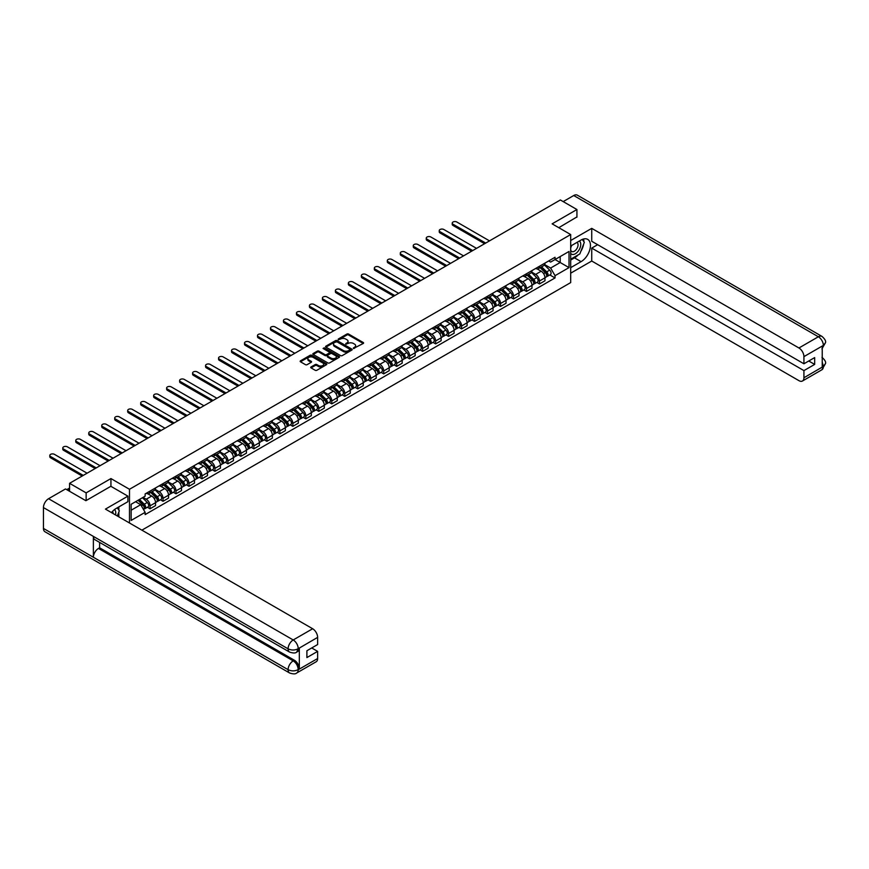 <?xml version="1.0" encoding="UTF-8"?>
<svg xmlns="http://www.w3.org/2000/svg" width="869" height="869" viewBox="0 0 869 869"><rect width="100%" height="100%" fill="white"/><g stroke="black" fill="none" stroke-linecap="round" stroke-linejoin="round"><path stroke-width="1.3" d="M353.444 348.48L363.264 343.472A1.151 0.663 0 0 0 363.264 342.527L348.556 334.033A1.151 0.663 0 0 0 346.927 334.033L338.247 339.051L338.247 339.703L340.518 339.062A3.693 2.129 0 0 1 345.743 339.062L346.97 339.768A3.693 2.129 0 0 1 348.045 341.278A3.693 2.129 0 0 1 346.97 342.788L345.84 344.091L348.111 343.44A3.693 2.129 0 0 1 353.335 343.44L354.563 344.146A3.693 2.129 0 0 1 355.649 345.656A3.693 2.129 0 0 1 354.563 347.166L353.444 348.48L353.444 347.817M311.069 366.946A1.151 0.663 0 0 0 311.069 367.891L315.197 370.281A1.151 0.663 0 0 0 316.827 370.281L326.462 364.708A1.151 0.663 0 0 0 326.462 363.763L311.765 355.28A1.151 0.663 0 0 0 310.124 355.28L300.489 360.841A1.151 0.663 0 0 0 300.489 361.786L305.475 364.665A1.151 0.663 0 0 0 307.105 364.665L311.232 362.286A1.151 0.663 0 0 0 311.232 361.341L308.756 359.918A3.085 1.781 0 0 1 307.854 358.647A3.085 1.781 0 0 1 309.766 357.007A3.085 1.781 0 0 1 313.133 357.387L322.812 362.981A3.085 1.781 0 0 1 323.713 364.241A3.085 1.781 0 0 1 321.812 365.892A3.085 1.781 0 0 1 318.445 365.501L316.827 364.567A1.151 0.663 0 0 0 315.197 364.567L311.069 366.946L311.069 367.891M129.492 489.28L110.939 478.558L86.14 492.875L69.574 483.316L560.364 199.968L576.929 209.527L552.13 223.844L570.683 234.554L129.492 489.28L129.492 522.997M340.594 355.606A1.151 0.663 0 0 0 342.234 355.606L351.869 350.044A1.151 0.663 0 0 0 351.869 349.099L337.161 340.615A1.151 0.663 0 0 0 335.532 340.615L325.897 346.177A1.151 0.663 0 0 0 325.897 347.122L340.594 355.606M323.398 348.654L324.224 348.762L324.224 347.806L339.171 356.431A1.151 0.663 0 0 1 339.171 357.376L329.525 362.938A1.151 0.663 0 0 1 327.895 362.938L313.188 354.454L313.188 353.509A1.151 0.663 0 0 0 313.188 354.454M313.188 353.509L317.315 351.13A1.151 0.663 0 0 1 318.956 351.13L324.908 354.574A1.151 0.663 0 0 0 326.548 354.574L329.286 352.988A1.151 0.663 0 0 0 329.286 352.054L323.072 348.469L324.224 347.806M141.886 530.155L570.683 282.599L570.683 234.554M86.14 492.875L86.14 500.566M69.574 483.316L69.574 491.289M576.929 217.217L576.929 209.527M539.475 266.262A5.41 3.128 60 0 1 538.356 268.695L543.853 265.523A5.41 3.128 -120 0 0 544.972 263.09M531.687 272.095L535.652 274.387A5.41 3.128 60 0 1 539.475 281.013L544.972 277.841A5.41 3.128 -120 0 0 541.148 271.215L537.216 268.945M544.972 277.841L544.972 280.774L539.475 283.946L536.846 282.425M538.356 268.695A5.41 3.128 60 0 1 535.695 268.445M539.475 281.013L539.475 283.946M526.495 273.757A5.41 3.128 60 0 1 525.376 276.19L530.872 273.018A5.41 3.128 -120 0 0 531.991 270.585M523.866 289.92L526.495 291.441L531.991 288.269L531.991 285.336A5.41 3.128 -120 0 0 528.156 278.71L524.235 276.44M525.376 276.19A5.41 3.128 60 0 1 522.714 275.94M518.706 279.59L522.671 281.882A5.41 3.128 60 0 1 526.495 288.508L526.495 291.441M513.514 281.252A5.41 3.128 60 0 1 512.395 283.685L517.891 280.513A5.41 3.128 -120 0 0 519.01 278.08M510.885 297.415L513.514 298.936L519.01 295.764L519.01 292.831A5.41 3.128 -120 0 0 515.176 286.205L511.254 283.935M512.395 283.685A5.41 3.128 60 0 1 509.734 283.435M505.725 287.085L509.69 289.377A5.41 3.128 60 0 1 513.514 296.003L513.514 298.936M500.533 288.747A5.41 3.128 60 0 1 499.414 291.18L504.911 288.008A5.41 3.128 -120 0 0 506.03 285.575M497.904 304.91L500.533 306.431L506.03 303.259L506.03 300.326A5.41 3.128 -120 0 0 502.195 293.7L498.274 291.43M499.414 291.18A5.41 3.128 60 0 1 496.753 290.93M492.745 294.58L496.71 296.872A5.41 3.128 60 0 1 500.533 303.498L500.533 306.431M487.552 296.242A5.41 3.128 60 0 1 486.434 298.675L491.93 295.503A5.41 3.128 -120 0 0 493.049 293.07M484.924 312.406L487.552 313.926L493.049 310.754L493.049 307.822A5.41 3.128 -120 0 0 489.214 301.195L485.282 298.925M486.434 298.675A5.41 3.128 60 0 1 483.772 298.425M479.764 302.075L483.729 304.356A5.41 3.128 60 0 1 487.552 310.993L487.552 313.926M474.572 303.737A5.41 3.128 60 0 1 473.453 306.17L478.938 302.999A5.41 3.128 -120 0 0 480.068 300.565M471.943 319.901L474.572 321.421L480.068 318.25L480.068 315.317A5.41 3.128 -120 0 0 476.234 308.691L472.301 306.42M473.453 306.17A5.41 3.128 60 0 1 470.792 305.921M466.783 309.57L470.748 311.852A5.41 3.128 60 0 1 474.572 318.488L474.572 321.421M461.591 311.232A5.41 3.128 60 0 1 460.472 313.666L465.958 310.494A5.41 3.128 -120 0 0 467.087 308.06M458.962 327.396L461.591 328.906L467.087 325.745L467.087 322.812A5.41 3.128 -120 0 0 463.253 316.175L459.321 313.915M460.472 313.666A5.41 3.128 60 0 1 457.811 313.416M453.803 317.066L457.767 319.347A5.41 3.128 60 0 1 461.591 325.984L461.591 328.906M448.61 318.727A5.41 3.128 60 0 1 447.492 321.161L452.977 317.989A5.41 3.128 -120 0 0 454.107 315.556M445.982 334.88L448.61 336.401L454.107 333.24L454.107 330.307A5.41 3.128 -120 0 0 450.272 323.67L446.34 321.4M447.492 321.161A5.41 3.128 60 0 1 444.819 320.911M440.811 324.55L444.787 326.842A5.41 3.128 60 0 1 448.61 333.479L448.61 336.401M435.63 326.223A5.41 3.128 60 0 1 434.511 328.656L439.996 325.484A5.41 3.128 -120 0 0 441.126 323.051M433.001 342.375L435.63 343.896L441.126 340.724L441.126 337.802A5.41 3.128 -120 0 0 437.292 331.165L433.359 328.895M434.511 328.656A5.41 3.128 60 0 1 431.839 328.406M427.83 332.045L431.806 334.337A5.41 3.128 60 0 1 435.63 340.974L435.63 343.896M422.649 333.718A5.41 3.128 60 0 1 421.53 336.14L427.016 332.979A5.41 3.128 -120 0 0 428.145 330.546M420.02 349.87L422.649 351.391L428.145 348.219L428.145 345.297A5.41 3.128 -120 0 0 424.311 338.66L420.379 336.39M421.53 336.14A5.41 3.128 60 0 1 418.858 335.901M414.85 339.54L418.825 341.832A5.41 3.128 60 0 1 422.649 348.469L422.649 351.391M409.668 341.213A5.41 3.128 60 0 1 408.549 343.635L414.035 340.474A5.41 3.128 -120 0 0 415.154 338.041M407.029 357.365L409.668 358.886L415.154 355.714L415.154 352.792A5.41 3.128 -120 0 0 411.33 346.155L407.398 343.885M408.549 343.635A5.41 3.128 60 0 1 405.877 343.396M401.869 347.035L405.845 349.327A5.41 3.128 60 0 1 409.668 355.953L409.668 358.886M396.688 348.708A5.41 3.128 60 0 1 395.569 351.13L401.054 347.958A5.41 3.128 -120 0 0 402.173 345.536M394.048 364.861L396.688 366.381L402.173 363.209L402.173 360.287A5.41 3.128 -120 0 0 398.35 353.65L394.417 351.38M395.569 351.13A5.41 3.128 60 0 1 392.897 350.891M388.888 354.53L392.853 356.822A5.41 3.128 60 0 1 396.688 363.448L396.688 366.381M383.707 356.203A5.41 3.128 60 0 1 382.588 358.625L388.074 355.454A5.41 3.128 -120 0 0 389.193 353.031M381.067 372.356L383.707 373.876L389.193 370.705L389.193 367.772A5.41 3.128 -120 0 0 385.369 361.146L381.437 358.875M382.588 358.625A5.41 3.128 60 0 1 379.916 358.386M375.908 362.025L379.872 364.317A5.41 3.128 60 0 1 383.707 370.944L383.707 373.876M370.726 363.698A5.41 3.128 60 0 1 369.607 366.121L375.093 362.949A5.41 3.128 -120 0 0 376.212 360.526M368.087 379.851L370.726 381.372L376.212 378.2L376.212 375.267A5.41 3.128 -120 0 0 372.388 368.641L368.456 366.37M369.607 366.121A5.41 3.128 60 0 1 366.935 365.882M362.927 369.521L366.892 371.813A5.41 3.128 60 0 1 370.726 378.439L370.726 381.372M357.746 371.182A5.41 3.128 60 0 1 356.627 373.616L362.112 370.444A5.41 3.128 -120 0 0 363.231 368.022M355.106 387.346L357.746 388.867L363.231 385.695L363.231 382.762A5.41 3.128 -120 0 0 359.408 376.136L355.475 373.866M356.627 373.616A5.41 3.128 60 0 1 353.955 373.377M349.946 377.016L353.911 379.308A5.41 3.128 60 0 1 357.746 385.934L357.746 388.867M344.765 378.678A5.41 3.128 60 0 1 343.635 381.111L349.132 377.939A5.41 3.128 -120 0 0 350.25 375.517M342.125 394.841L344.765 396.362L350.25 393.19L350.25 390.257A5.41 3.128 -120 0 0 346.427 383.631L342.495 381.361M343.635 381.111A5.41 3.128 60 0 1 340.974 380.872M336.966 384.511L340.93 386.803A5.41 3.128 60 0 1 344.765 393.429L344.765 396.362M331.784 386.173A5.41 3.128 60 0 1 330.654 388.606L336.151 385.434A5.41 3.128 -120 0 0 337.27 383.001M329.145 402.336L331.784 403.857L337.27 400.685L337.27 397.752A5.41 3.128 -120 0 0 333.446 391.126L329.514 388.856M330.654 388.606A5.41 3.128 60 0 1 327.993 388.367M323.985 392.006L327.95 394.298A5.41 3.128 60 0 1 331.784 400.924L331.784 403.857M318.804 393.668A5.41 3.128 60 0 1 317.674 396.101L323.17 392.929A5.41 3.128 -120 0 0 324.289 390.496M316.164 409.831L318.804 411.352L324.289 408.18L324.289 405.247A5.41 3.128 -120 0 0 320.465 398.621L316.533 396.351M317.674 396.101A5.41 3.128 60 0 1 315.012 395.862M311.004 399.501L314.969 401.793A5.41 3.128 60 0 1 318.804 408.419L318.804 411.352M305.823 401.163A5.41 3.128 60 0 1 304.693 403.596L310.19 400.424A5.41 3.128 -120 0 0 311.308 397.991M303.183 417.326L305.823 418.847L311.308 415.675L311.308 412.742A5.41 3.128 -120 0 0 307.485 406.116L303.553 403.846M304.693 403.596A5.41 3.128 60 0 1 302.032 403.357M298.024 406.996L301.988 409.288A5.41 3.128 60 0 1 305.823 415.914L305.823 418.847M292.842 408.658A5.41 3.128 60 0 1 291.712 411.091L297.209 407.919A5.41 3.128 -120 0 0 298.328 405.486M290.203 424.822L292.842 426.342L298.328 423.17L298.328 420.238A5.41 3.128 -120 0 0 294.504 413.611L290.572 411.341M291.712 411.091A5.41 3.128 60 0 1 289.051 410.841M285.043 414.491L289.008 416.783A5.41 3.128 60 0 1 292.842 423.409L292.842 426.342M279.851 416.153A5.41 3.128 60 0 1 278.732 418.586L284.228 415.415A5.41 3.128 -120 0 0 285.347 412.981M277.222 432.317L279.861 433.837L285.347 430.666L285.347 427.733A5.41 3.128 -120 0 0 281.523 421.107L277.591 418.836M278.732 418.586A5.41 3.128 60 0 1 276.07 418.337M272.062 421.986L276.027 424.278A5.41 3.128 60 0 1 279.861 430.905L279.861 433.837M266.87 423.648A5.41 3.128 60 0 1 265.751 426.082L271.247 422.91A5.41 3.128 -120 0 0 272.366 420.477M264.241 439.812L266.87 441.333L272.366 438.161L272.366 435.228A5.41 3.128 -120 0 0 268.543 428.602L264.611 426.331M265.751 426.082A5.41 3.128 60 0 1 263.09 425.832M259.081 429.482L263.046 431.774A5.41 3.128 60 0 1 266.87 438.4L266.87 441.333M253.889 431.143A5.41 3.128 60 0 1 252.77 433.577L258.267 430.405A5.41 3.128 -120 0 0 259.386 427.972M251.26 447.307L253.889 448.828L259.386 445.656L259.386 442.723A5.41 3.128 -120 0 0 255.562 436.097L251.63 433.827M252.77 433.577A5.41 3.128 60 0 1 250.109 433.327M246.101 436.977L250.066 439.269A5.41 3.128 60 0 1 253.889 445.895L253.889 448.828M240.909 438.639A5.41 3.128 60 0 1 239.79 441.072L245.286 437.9A5.41 3.128 -120 0 0 246.405 435.467M238.28 454.802L240.909 456.323L246.405 453.151L246.405 450.218A5.41 3.128 -120 0 0 242.581 443.592L238.649 441.322M239.79 441.072A5.41 3.128 60 0 1 237.128 440.822M233.12 444.472L237.085 446.753A5.41 3.128 60 0 1 240.909 453.39L240.909 456.323M227.928 446.134A5.41 3.128 60 0 1 226.809 448.567L232.305 445.395A5.41 3.128 -120 0 0 233.424 442.962M225.299 462.297L227.928 463.818L233.424 460.646L233.424 457.713A5.41 3.128 -120 0 0 229.601 451.087L225.668 448.817M226.809 448.567A5.41 3.128 60 0 1 224.148 448.317M220.139 451.967L224.104 454.248A5.41 3.128 60 0 1 227.928 460.885L227.928 463.818M214.947 453.629A5.41 3.128 60 0 1 213.828 456.062L219.325 452.89A5.41 3.128 -120 0 0 220.444 450.457M212.318 469.792L214.947 471.313L220.444 468.141L220.444 465.208A5.41 3.128 -120 0 0 216.62 458.571L212.688 456.312M213.828 456.062A5.41 3.128 60 0 1 211.167 455.812M207.159 459.462L211.124 461.743A5.41 3.128 60 0 1 214.947 468.38L214.947 471.313M201.966 461.124A5.41 3.128 60 0 1 200.848 463.557L206.344 460.385A5.41 3.128 -120 0 0 207.463 457.952M199.338 477.287L201.966 478.797L207.463 475.636L207.463 472.703A5.41 3.128 -120 0 0 203.628 466.066L199.707 463.807M200.848 463.557A5.41 3.128 60 0 1 198.186 463.307M194.178 466.957L198.143 469.238A5.41 3.128 60 0 1 201.966 475.875L201.966 478.797M188.986 468.619A5.41 3.128 60 0 1 187.867 471.052L193.363 467.88A5.41 3.128 -120 0 0 194.482 465.447M186.357 484.772L188.986 486.292L194.482 483.131L194.482 480.199A5.41 3.128 -120 0 0 190.648 473.562L186.726 471.291M187.867 471.052A5.41 3.128 60 0 1 185.206 470.802M181.197 474.441L185.162 476.733A5.41 3.128 60 0 1 188.986 483.37L188.986 486.292M176.005 476.114A5.41 3.128 60 0 1 174.886 478.537L180.383 475.376A5.41 3.128 -120 0 0 181.502 472.942M173.376 492.267L176.005 493.788L181.502 490.616L181.502 487.694A5.41 3.128 -120 0 0 177.667 481.057L173.746 478.786M174.886 478.537A5.41 3.128 60 0 1 172.225 478.298M168.217 481.937L172.181 484.229A5.41 3.128 60 0 1 176.005 490.866L176.005 493.788M163.024 483.609A5.41 3.128 60 0 1 161.906 486.032L167.402 482.871A5.41 3.128 -120 0 0 168.521 480.438M160.396 499.762L163.024 501.283L168.521 498.111L168.521 495.189A5.41 3.128 -120 0 0 164.686 488.552L160.754 486.282M161.906 486.032A5.41 3.128 60 0 1 159.244 485.793M155.236 489.432L159.201 491.724A5.41 3.128 60 0 1 163.024 498.361L163.024 501.283M150.044 491.104A5.41 3.128 60 0 1 148.925 493.527L154.41 490.355A5.41 3.128 -120 0 0 155.54 487.933M147.415 507.257L150.044 508.778L155.54 505.606L155.54 502.684A5.41 3.128 -120 0 0 151.706 496.047L147.773 493.777M148.925 493.527A5.41 3.128 60 0 1 146.264 493.288M143.059 497.394L146.22 499.219A5.41 3.128 60 0 1 150.044 505.845L150.044 508.778M548.676 260.95L550.631 262.08L569.021 251.467L560.201 256.561L560.201 262.514L550.631 268.043L544.667 264.6M131.154 510.222L140.724 504.693L145.134 512.341L131.154 520.412L131.154 504.27L145.134 496.188L145.134 493.94L555.041 257.278L555.041 259.538L569.021 267.609L555.041 275.679L550.631 268.043M569.021 251.467L569.021 267.609M145.134 512.341L145.134 514.589L555.041 277.939L555.041 275.679M110.939 478.558L110.939 486.347M140.724 504.693L135.564 501.717M549.827 274.93L555.041 277.939M353.759 348.588L354.563 348.132A3.693 2.129 0 0 0 355.649 346.622L355.649 345.656M348.045 341.278L348.045 342.234A3.693 2.129 0 0 1 346.97 343.744L346.166 344.211M363.264 342.527L363.264 343.472L348.556 334.999A1.151 0.663 0 0 0 346.927 334.999L338.573 339.822M351.847 350.055L337.161 341.571A1.151 0.663 0 0 0 335.532 341.571L325.908 347.133M349.827 349.903L349.827 349.24L336.922 341.789L334.587 342.473A3.693 2.129 0 0 0 333.511 343.983A3.693 2.129 0 0 0 334.587 345.493L343.418 350.587A3.693 2.129 0 0 0 348.643 350.587L349.827 349.903L349.827 350.87L349.827 350.207M333.511 343.983L333.511 344.95A3.693 2.129 0 0 0 334.587 346.459L334.587 345.493M349.827 350.87L348.643 351.554A3.693 2.129 0 0 1 343.418 351.554L334.587 346.459M313.209 354.465L317.315 352.086L317.315 351.13M329.623 352.521L329.623 353.487A1.151 0.663 0 0 1 329.286 353.955L326.548 355.53A1.151 0.663 0 0 1 324.908 355.53L318.956 352.086A1.151 0.663 0 0 0 317.315 352.086M324.224 348.762L339.149 357.387M331.1 358.147A3.085 1.781 0 0 0 334.467 358.528A3.085 1.781 0 0 0 336.379 356.887A3.085 1.781 0 0 0 335.467 355.617L332.056 353.65A1.151 0.663 0 0 0 330.426 353.65L327.689 355.236A1.151 0.663 0 0 0 327.689 356.171L331.1 358.147L331.1 359.103A3.085 1.781 0 0 0 334.467 359.494A3.085 1.781 0 0 0 336.379 357.843L336.379 356.887M327.352 355.703L327.352 356.67A1.151 0.663 0 0 0 327.689 357.137L327.689 356.171M331.1 359.103L327.689 357.137M323.713 364.241L323.713 365.197A3.085 1.781 0 0 1 321.812 366.848A3.085 1.781 0 0 1 318.445 366.457L316.827 365.534A1.151 0.663 0 0 0 315.197 365.534L311.08 367.902M307.854 358.647L307.854 359.614A3.085 1.781 0 0 0 308.756 360.874L308.756 359.918M311.221 362.297L308.756 360.874M326.462 363.763L326.462 364.708L311.765 356.236A1.151 0.663 0 0 0 310.124 356.236L300.511 361.797L300.489 360.841M540.181 267.641L545.287 272.692A2.944 1.695 60 0 1 546.069 277.102L544.972 277.732M541.202 268.651L543.364 269.901M489.508 240.876L456.844 222.019A2.705 1.564 -0 0 0 453.9 221.682A2.705 1.564 -0 0 0 452.228 223.127A2.705 1.564 -0 0 0 453.021 224.224L485.684 243.081M540.746 267.315L546.34 272.844A1.412 0.815 60 0 1 546.72 274.962A1.412 0.815 60 0 1 546.59 275.006M541.593 266.826L546.71 271.867A2.944 1.695 60 0 1 547.481 276.288A2.944 1.695 60 0 1 546.59 276.375M544.45 264.969L549.697 270.14A2.944 1.695 60 0 1 550.479 274.55L547.481 276.288M484.598 243.711L453.021 225.473A2.705 1.564 180 0 1 452.228 224.376L452.228 223.127M527.201 275.136L532.306 280.187A2.944 1.695 60 0 1 533.088 284.597L531.991 285.228M528.211 276.146L530.383 277.396M476.527 248.371L443.863 229.514A2.705 1.564 -0 0 0 440.92 229.177A2.705 1.564 -0 0 0 439.247 230.622A2.705 1.564 -0 0 0 440.04 231.719L472.703 250.576M527.765 274.81L533.36 280.339A1.412 0.815 60 0 1 533.74 282.447A1.412 0.815 60 0 1 533.609 282.501M528.613 274.322L533.729 279.362A2.944 1.695 60 0 1 534.5 283.772A2.944 1.695 60 0 1 533.609 283.87M531.47 272.464L536.716 277.635A2.944 1.695 60 0 1 537.498 282.045L534.5 283.772M471.617 251.206L440.04 232.968A2.705 1.564 180 0 1 439.247 231.871L439.247 230.622M514.22 282.631L519.325 287.682A2.944 1.695 60 0 1 520.107 292.093L519.01 292.723M515.23 283.642L517.403 284.891M463.546 255.866L430.883 237.009A2.705 1.564 -0 0 0 427.939 236.672A2.705 1.564 -0 0 0 426.266 238.106A2.705 1.564 -0 0 0 427.059 239.214L459.723 258.071M514.785 282.306L520.379 287.835A1.412 0.815 60 0 1 520.759 289.942A1.412 0.815 60 0 1 520.629 289.996M515.632 281.817L520.748 286.857A2.944 1.695 60 0 1 521.519 291.267A2.944 1.695 60 0 1 520.629 291.365M518.489 279.959L523.735 285.13A2.944 1.695 60 0 1 524.518 289.54L521.519 291.267M458.636 258.701L427.059 240.463A2.705 1.564 180 0 1 426.266 239.355L426.266 238.106M578.178 254.878A13.241 7.647 120 0 1 574.507 257.854L581.089 261.656A13.241 7.647 120 0 0 589.736 249.99A13.241 7.647 120 0 0 587.705 239.377A13.241 7.647 120 0 0 581.089 240.029L570.683 246.036M581.089 261.656L570.683 267.652M570.683 273.181L591.735 261.026L591.735 248.1L803.923 370.607L803.923 377.765L823.475 366.381L822.237 366.957L822.237 346.296L823.356 345.417L803.923 356.627A7.061 4.073 -120 0 0 798.937 347.98L818.359 336.77L573.725 195.525L563.199 201.597M597.644 244.689L591.735 248.1M808.757 361.004L814.666 364.415L814.666 357.593L803.923 363.785L591.735 241.278L591.735 228.362L798.937 347.98M570.683 240.517L591.735 228.362M591.735 261.026L798.937 380.655A7.061 4.073 -120 0 0 802.467 381.002A7.061 4.073 -120 0 0 803.923 377.765M573.725 195.525A7.234 4.182 -60 0 1 577.342 195.167L821.987 336.412A7.234 4.182 -60 0 0 818.359 336.77A7.061 4.073 60 0 1 823.356 345.417M803.923 363.785L803.923 356.627M814.666 364.415L803.923 370.607M576.929 216.924L558.789 227.689M580.807 251.413A13.241 7.647 120 0 0 583.653 244.07M583.87 241.691A13.241 7.647 120 0 0 583.544 238.997M574.507 257.854L570.683 260.07M822.237 362.025L823.356 366.316M821.987 357.311C824.822 359.864 826.017 361.906 825.55 363.427L823.486 366.381M821.987 336.412C824.822 338.943 826.006 340.996 825.55 342.582L823.486 345.482M289.594 652.087A7.234 4.182 -60 0 1 288.095 648.828C291.43 650.425 294.754 650.414 298.078 648.785L296.742 652.076C295.558 653.282 293.179 653.282 289.594 652.087L94.873 539.671A7.234 4.182 -60 0 1 93.374 536.401L43.45 507.583A7.234 4.182 -60 0 1 48.566 498.719L65.501 488.943L85.89 500.707L110.852 486.292L127.906 496.145L127.906 501.674L116.098 508.495A13.241 7.647 120 0 0 111.46 512.591M127.906 496.145L105.442 509.115L312.644 628.743A7.061 4.073 60 0 1 317.63 637.39L317.63 644.548L306.898 650.751L306.898 657.572L317.63 651.37L317.63 658.528A7.061 4.073 60 0 1 316.175 661.765L296.742 672.975A7.061 4.073 -120 0 0 298.208 669.749L317.63 658.528M118.553 516.686L121.334 518.293M118.836 516.512L118.836 512.08M118.836 510.092L118.836 506.909M296.742 672.975C295.612 674.17 293.233 674.181 289.594 672.986L44.949 531.741A7.234 4.182 -60 0 1 43.45 528.428L93.374 557.257A7.234 4.182 -60 0 1 98.49 548.437L293.211 660.864L294.33 660.212A7.061 4.073 60 0 1 299.327 668.858L299.327 648.198A7.061 4.073 60 0 1 297.861 651.435L296.742 652.076M43.45 507.583L43.45 528.428M48.566 498.719L293.211 639.964A7.234 4.182 -60 0 0 288.095 648.828L93.374 536.401L93.374 557.257L288.095 669.673C291.419 671.281 294.743 671.281 298.078 669.673L298.208 669.749M317.63 651.37L311.721 647.959M99.62 542.408L99.62 547.796L294.33 660.212M99.62 547.796L98.49 548.437M570.683 253.39A7.647 4.421 120 0 0 576.766 252.727A7.647 4.421 120 0 0 580.753 244.406A7.647 4.421 120 0 0 579.362 241.028M571.324 245.666A7.647 4.421 120 0 0 570.683 247.046M570.683 249.609A5.236 3.02 120 0 0 571.737 251.489A5.236 3.02 120 0 0 575.778 250.087A5.236 3.02 120 0 0 578.059 244.819A5.236 3.02 120 0 0 576.973 242.418A5.236 3.02 120 0 0 576.962 242.418M571.759 245.416A5.236 3.02 120 0 0 570.683 248.556M582.284 239.431L584.326 242.342L579.84 253.922L570.846 259.103M115.501 514.926A7.647 4.421 120 0 0 115.762 512.862A7.647 4.421 120 0 0 114.491 509.582M113.068 513.514A5.236 3.02 120 0 0 113.068 513.286A5.236 3.02 120 0 0 112.525 511.363M117.25 507.822L119.335 510.798L117.326 515.98M501.228 290.127L506.345 295.167A2.944 1.695 60 0 1 507.127 299.588L506.03 300.218M502.249 291.137L504.422 292.386M450.566 263.361L417.902 244.504A2.705 1.564 -0 0 0 414.958 244.167A2.705 1.564 -0 0 0 413.286 245.601A2.705 1.564 -0 0 0 414.078 246.709L446.742 265.566M501.804 289.801L507.398 295.319A1.412 0.815 60 0 1 507.778 297.437A1.412 0.815 60 0 1 507.648 297.491M502.651 289.312L507.757 294.352A2.944 1.695 60 0 1 508.539 298.762A2.944 1.695 60 0 1 507.648 298.86M505.508 287.443L510.755 292.625A2.944 1.695 60 0 1 511.537 297.035L508.539 298.762M445.656 266.196L414.078 247.958A2.705 1.564 180 0 1 413.286 246.85L413.286 245.601M488.248 297.622L493.364 302.662A2.944 1.695 60 0 1 494.146 307.072L493.049 307.713M489.269 298.632L491.441 299.881M437.585 270.856L404.921 251.999A2.705 1.564 -0 0 0 401.978 251.652A2.705 1.564 -0 0 0 400.305 253.096A2.705 1.564 -0 0 0 401.098 254.204L433.761 273.062M488.823 297.296L494.418 302.814A1.412 0.815 60 0 1 494.787 304.932A1.412 0.815 60 0 1 494.667 304.986M489.671 296.807L494.776 301.847A2.944 1.695 60 0 1 495.558 306.257A2.944 1.695 60 0 1 494.667 306.355M492.527 294.939L497.774 300.12A2.944 1.695 60 0 1 498.556 304.53L495.558 306.257M432.675 273.692L401.098 255.453A2.705 1.564 180 0 1 400.305 254.345L400.305 253.096M475.267 305.117L480.383 310.157A2.944 1.695 60 0 1 481.165 314.567L480.068 315.208M476.288 306.127L478.461 307.376M424.604 278.352L391.941 259.494A2.705 1.564 -0 0 0 388.997 259.147A2.705 1.564 -0 0 0 387.324 260.591A2.705 1.564 -0 0 0 388.117 261.699L420.781 280.557M475.843 304.791L481.437 310.309A1.412 0.815 60 0 1 481.806 312.427A1.412 0.815 60 0 1 481.687 312.482M476.69 304.302L481.795 309.342A2.944 1.695 60 0 1 482.577 313.752A2.944 1.695 60 0 1 481.687 313.85M479.547 302.434L484.793 307.615A2.944 1.695 60 0 1 485.575 312.025L482.577 313.752M419.694 281.176L388.117 262.949A2.705 1.564 180 0 1 387.324 261.841L387.324 260.591M462.286 312.612L467.403 317.652A2.944 1.695 60 0 1 468.185 322.062L467.087 322.703M463.307 313.622L465.48 314.871M411.624 285.836L378.96 266.989A2.705 1.564 -0 0 0 376.016 266.642A2.705 1.564 -0 0 0 374.343 268.087A2.705 1.564 -0 0 0 375.136 269.194L407.8 288.052M462.862 312.286L468.456 317.804A1.412 0.815 60 0 1 468.825 319.922A1.412 0.815 60 0 1 468.706 319.977M463.709 311.797L468.815 316.837A2.944 1.695 60 0 1 469.597 321.248A2.944 1.695 60 0 1 468.706 321.345M466.566 309.929L471.813 315.11A2.944 1.695 60 0 1 472.595 319.52L469.597 321.248M406.714 288.671L375.136 270.444A2.705 1.564 180 0 1 374.343 269.336L374.343 268.087M449.306 320.107L454.422 325.147A2.944 1.695 60 0 1 455.204 329.557L454.107 330.198M450.327 321.106L452.499 322.366M398.643 293.331L365.979 274.485A2.705 1.564 -0 0 0 363.036 274.137A2.705 1.564 -0 0 0 361.363 275.582A2.705 1.564 -0 0 0 362.156 276.69L394.808 295.547M449.881 319.781L455.475 325.299A1.412 0.815 60 0 1 455.845 327.417A1.412 0.815 60 0 1 455.725 327.472M450.729 319.292L455.834 324.333A2.944 1.695 60 0 1 456.616 328.743A2.944 1.695 60 0 1 455.725 328.84M453.585 317.424L458.832 322.605A2.944 1.695 60 0 1 459.614 327.016L456.616 328.743M393.733 296.166L362.156 277.939A2.705 1.564 180 0 1 361.363 276.831L361.363 275.582M436.325 327.602L441.441 332.642A2.944 1.695 60 0 1 442.223 337.053L441.115 337.693M437.346 328.601L439.518 329.862M385.662 300.826L352.999 281.969A2.705 1.564 -0 0 0 350.055 281.632A2.705 1.564 -0 0 0 348.382 283.077A2.705 1.564 -0 0 0 349.175 284.185L381.828 303.042M436.901 327.276L442.495 332.794A1.412 0.815 60 0 1 442.864 334.913A1.412 0.815 60 0 1 442.734 334.967M437.748 326.787L442.853 331.828A2.944 1.695 60 0 1 443.635 336.238A2.944 1.695 60 0 1 442.745 336.336M440.605 324.919L445.851 330.101A2.944 1.695 60 0 1 446.633 334.511L443.635 336.238M380.752 303.661L349.175 285.434A2.705 1.564 180 0 1 348.382 284.326L348.382 283.077M423.344 335.097L428.46 340.137A2.944 1.695 60 0 1 429.232 344.548L428.135 345.189M424.365 336.097L426.538 337.357M372.682 308.321L340.018 289.464A2.705 1.564 -0 0 0 337.074 289.127A2.705 1.564 -0 0 0 335.401 290.572A2.705 1.564 -0 0 0 336.194 291.68L368.847 310.537M423.909 334.771L429.514 340.29A1.412 0.815 60 0 1 429.883 342.408A1.412 0.815 60 0 1 429.753 342.462M424.756 334.283L429.873 339.323A2.944 1.695 60 0 1 430.655 343.733A2.944 1.695 60 0 1 429.764 343.831M427.624 332.414L432.871 337.596A2.944 1.695 60 0 1 433.642 342.006L430.655 343.733M367.772 311.156L336.194 292.929A2.705 1.564 180 0 1 335.401 291.821L335.401 290.572M410.364 342.592L415.48 347.633A2.944 1.695 60 0 1 416.251 352.043L415.154 352.684M411.385 343.592L413.557 344.852M359.701 315.816L327.037 296.959A2.705 1.564 -0 0 0 324.083 296.622A2.705 1.564 -0 0 0 322.421 298.067A2.705 1.564 -0 0 0 323.214 299.175L355.866 318.032M410.928 342.267L416.533 347.785A1.412 0.815 60 0 1 416.903 349.903A1.412 0.815 60 0 1 416.772 349.957M411.776 341.767L416.892 346.818A2.944 1.695 60 0 1 417.674 351.228A2.944 1.695 60 0 1 416.783 351.326M414.643 339.909L419.89 345.091A2.944 1.695 60 0 1 420.661 349.501L417.674 351.228M354.791 318.651L323.214 300.424A2.705 1.564 180 0 1 322.421 299.316L322.421 298.067M397.383 350.088L402.499 355.128A2.944 1.695 60 0 1 403.27 359.538L402.173 360.168M398.404 351.087L400.576 352.336M346.72 323.311L314.057 304.454A2.705 1.564 -0 0 0 311.102 304.117A2.705 1.564 -0 0 0 309.44 305.562A2.705 1.564 -0 0 0 310.233 306.67L342.886 325.527M397.948 349.751L403.553 355.28A1.412 0.815 60 0 1 403.922 357.398A1.412 0.815 60 0 1 403.792 357.452M398.795 349.262L403.911 354.313A2.944 1.695 60 0 1 404.693 358.723A2.944 1.695 60 0 1 403.803 358.821M401.663 347.404L406.909 352.586A2.944 1.695 60 0 1 407.68 356.996L404.693 358.723M341.81 326.147L310.233 307.919A2.705 1.564 180 0 1 309.44 306.811L309.44 305.562M384.402 357.583L389.518 362.623A2.944 1.695 60 0 1 390.29 367.033L389.193 367.663M385.423 358.582L387.596 359.831M333.739 330.807L301.076 311.949A2.705 1.564 -0 0 0 298.121 311.613A2.705 1.564 -0 0 0 296.459 313.057A2.705 1.564 -0 0 0 297.252 314.165L329.905 333.023M384.967 357.246L390.572 362.775A1.412 0.815 60 0 1 390.941 364.893A1.412 0.815 60 0 1 390.811 364.947M385.814 356.757L390.931 361.808A2.944 1.695 60 0 1 391.713 366.218A2.944 1.695 60 0 1 390.822 366.316M388.682 354.9L393.929 360.081A2.944 1.695 60 0 1 394.7 364.491L391.713 366.218M328.83 333.642L297.252 315.414A2.705 1.564 180 0 1 296.459 314.306L296.459 313.057M371.421 365.078L376.538 370.118A2.944 1.695 60 0 1 377.309 374.528L376.212 375.158M372.443 366.077L374.615 367.326M320.759 338.302L288.095 319.444A2.705 1.564 -0 0 0 285.141 319.108A2.705 1.564 -0 0 0 283.479 320.552A2.705 1.564 -0 0 0 284.272 321.66L316.924 340.518M371.986 364.741L377.591 370.27A1.412 0.815 60 0 1 377.961 372.388A1.412 0.815 60 0 1 377.83 372.443M372.834 364.252L377.95 369.303A2.944 1.695 60 0 1 378.732 373.713A2.944 1.695 60 0 1 377.841 373.811M375.701 362.395L380.948 367.576A2.944 1.695 60 0 1 381.719 371.986L378.732 373.713M315.849 341.137L284.272 322.91A2.705 1.564 180 0 1 283.479 321.802L283.479 320.552M358.441 372.562L363.557 377.613A2.944 1.695 60 0 1 364.328 382.023L363.231 382.653M359.462 373.572L361.634 374.821M307.778 345.797L275.115 326.94A2.705 1.564 -0 0 0 272.16 326.603A2.705 1.564 -0 0 0 270.487 328.047A2.705 1.564 -0 0 0 271.28 329.155L303.944 348.013M359.006 372.236L364.611 377.765A1.412 0.815 60 0 1 364.98 379.883A1.412 0.815 60 0 1 364.85 379.938M359.853 371.747L364.969 376.798A2.944 1.695 60 0 1 365.751 381.209A2.944 1.695 60 0 1 364.861 381.306M362.721 369.89L367.967 375.071A2.944 1.695 60 0 1 368.738 379.481L365.751 381.209M302.868 348.632L271.28 330.405A2.705 1.564 180 0 1 270.487 329.297L270.487 328.047M345.46 380.057L350.576 385.108A2.944 1.695 60 0 1 351.348 389.518L350.25 390.148M346.481 381.067L348.643 382.317M294.797 353.292L262.134 334.435A2.705 1.564 -0 0 0 259.179 334.098A2.705 1.564 -0 0 0 257.506 335.543A2.705 1.564 -0 0 0 258.299 336.651L290.963 355.497M346.025 379.731L351.63 385.26A1.412 0.815 60 0 1 351.999 387.378A1.412 0.815 60 0 1 351.869 387.422M346.872 379.242L351.988 384.294A2.944 1.695 60 0 1 352.76 388.704A2.944 1.695 60 0 1 351.88 388.791M349.74 377.385L354.986 382.556A2.944 1.695 60 0 1 355.758 386.977L352.76 388.704M289.888 356.127L258.299 337.9A2.705 1.564 180 0 1 257.506 336.792L257.506 335.543M332.479 387.552L337.596 392.603A2.944 1.695 60 0 1 338.367 397.014L337.27 397.644M333.5 388.562L335.662 389.812M281.806 360.787L249.153 341.93A2.705 1.564 -0 0 0 246.199 341.593A2.705 1.564 -0 0 0 244.526 343.038A2.705 1.564 -0 0 0 245.319 344.146L277.982 362.992M333.044 387.226L338.649 392.755A1.412 0.815 60 0 1 339.019 394.874A1.412 0.815 60 0 1 338.888 394.917M333.892 386.738L339.008 391.789A2.944 1.695 60 0 1 339.779 396.199A2.944 1.695 60 0 1 338.899 396.286M336.759 384.88L342.006 390.051A2.944 1.695 60 0 1 342.777 394.461L339.779 396.199M276.907 363.622L245.319 345.384A2.705 1.564 180 0 1 244.526 344.287L244.526 343.038M319.499 395.047L324.615 400.098A2.944 1.695 60 0 1 325.386 404.509L324.289 405.139M320.52 396.058L322.681 397.307M268.825 368.282L236.172 349.425A2.705 1.564 -0 0 0 233.218 349.088A2.705 1.564 -0 0 0 231.545 350.533A2.705 1.564 -0 0 0 232.338 351.63L265.002 370.487M320.064 394.722L325.669 400.251A1.412 0.815 60 0 1 326.038 402.369A1.412 0.815 60 0 1 325.908 402.412M320.911 394.233L326.027 399.284A2.944 1.695 60 0 1 326.798 403.694A2.944 1.695 60 0 1 325.918 403.781M323.779 392.375L329.025 397.546A2.944 1.695 60 0 1 329.796 401.956L326.798 403.694M263.915 371.117L232.338 352.879A2.705 1.564 180 0 1 231.545 351.782L231.545 350.533M306.518 402.543L311.634 407.594A2.944 1.695 60 0 1 312.406 412.004L311.308 412.634M307.539 403.553L309.701 404.802M255.844 375.777L223.192 356.92A2.705 1.564 -0 0 0 220.237 356.583A2.705 1.564 -0 0 0 218.564 358.028A2.705 1.564 -0 0 0 219.357 359.125L252.021 377.982M307.083 402.217L312.688 407.746A1.412 0.815 60 0 1 313.057 409.864A1.412 0.815 60 0 1 312.927 409.907M307.93 401.728L313.046 406.779A2.944 1.695 60 0 1 313.818 411.189A2.944 1.695 60 0 1 312.938 411.276M310.798 399.87L316.044 405.041A2.944 1.695 60 0 1 316.816 409.451L313.818 411.189M250.935 378.612L219.357 360.374A2.705 1.564 180 0 1 218.564 359.277L218.564 358.028M293.537 410.038L298.654 415.089A2.944 1.695 60 0 1 299.425 419.499L298.328 420.129M294.558 411.048L296.72 412.297M242.864 383.272L210.211 364.415A2.705 1.564 -0 0 0 207.256 364.078A2.705 1.564 -0 0 0 205.584 365.523A2.705 1.564 -0 0 0 206.377 366.62L239.04 385.478M294.102 409.712L299.707 415.241A1.412 0.815 60 0 1 300.077 417.359A1.412 0.815 60 0 1 299.946 417.402M294.949 409.223L300.066 414.263A2.944 1.695 60 0 1 300.837 418.684A2.944 1.695 60 0 1 299.957 418.771M297.817 407.365L303.064 412.536A2.944 1.695 60 0 1 303.835 416.946L300.837 418.684M237.954 386.108L206.377 367.869A2.705 1.564 180 0 1 205.584 366.772L205.584 365.523M280.557 417.533L285.673 422.584A2.944 1.695 60 0 1 286.444 426.994L285.347 427.624M281.578 418.543L283.739 419.792M229.883 390.768L197.23 371.91A2.705 1.564 -0 0 0 194.276 371.574A2.705 1.564 -0 0 0 192.603 373.018A2.705 1.564 -0 0 0 193.396 374.115L226.059 392.973M281.121 417.207L286.727 422.736A1.412 0.815 60 0 1 287.096 424.854A1.412 0.815 60 0 1 286.966 424.898M281.969 416.718L287.085 421.758A2.944 1.695 60 0 1 287.856 426.179A2.944 1.695 60 0 1 286.966 426.266M284.826 414.861L290.083 420.031A2.944 1.695 60 0 1 290.854 424.441L287.856 426.179M224.973 393.603L193.396 375.365A2.705 1.564 180 0 1 192.603 374.267L192.603 373.018M267.576 425.028L272.692 430.079A2.944 1.695 60 0 1 273.463 434.489L272.366 435.119M268.597 426.038L270.759 427.287M216.902 398.263L184.25 379.405A2.705 1.564 -0 0 0 181.295 379.069A2.705 1.564 -0 0 0 179.622 380.513A2.705 1.564 -0 0 0 180.415 381.61L213.079 400.468M268.141 424.702L273.746 430.231A1.412 0.815 60 0 1 274.115 432.338A1.412 0.815 60 0 1 273.985 432.393M268.988 424.213L274.104 429.253A2.944 1.695 60 0 1 274.876 433.664A2.944 1.695 60 0 1 273.985 433.761M271.845 422.356L277.102 427.526A2.944 1.695 60 0 1 277.874 431.936L274.876 433.664M211.993 401.098L180.415 382.86A2.705 1.564 180 0 1 179.622 381.763L179.622 380.513M254.595 432.523L259.712 437.574A2.944 1.695 60 0 1 260.483 441.984L259.386 442.614M255.616 433.533L257.778 434.782M203.922 405.758L171.269 386.901A2.705 1.564 -0 0 0 168.314 386.564A2.705 1.564 -0 0 0 166.642 387.998A2.705 1.564 -0 0 0 167.435 389.106L200.098 407.963M255.16 432.197L260.754 437.726A1.412 0.815 60 0 1 261.135 439.833A1.412 0.815 60 0 1 261.004 439.888M256.007 431.708L261.124 436.749A2.944 1.695 60 0 1 261.895 441.159A2.944 1.695 60 0 1 261.004 441.256M258.864 429.851L264.122 435.021A2.944 1.695 60 0 1 264.893 439.432L261.895 441.159M199.012 408.593L167.435 390.355A2.705 1.564 180 0 1 166.642 389.247L166.642 387.998M241.615 440.018L246.72 445.058A2.944 1.695 60 0 1 247.502 449.479L246.405 450.109M242.636 441.028L244.797 442.278M190.941 413.253L158.288 394.396A2.705 1.564 -0 0 0 155.334 394.059A2.705 1.564 -0 0 0 153.661 395.493A2.705 1.564 -0 0 0 154.454 396.601L187.117 415.458M242.179 439.692L247.774 445.21A1.412 0.815 60 0 1 248.154 447.329A1.412 0.815 60 0 1 248.023 447.383M243.027 439.203L248.143 444.244A2.944 1.695 60 0 1 248.914 448.654A2.944 1.695 60 0 1 248.023 448.752M245.884 437.335L251.13 442.517A2.944 1.695 60 0 1 251.912 446.927L248.914 448.654M186.031 416.088L154.454 397.85A2.705 1.564 180 0 1 153.661 396.742L153.661 395.493M228.634 447.513L233.739 452.553A2.944 1.695 60 0 1 234.521 456.964L233.424 457.605M229.655 448.523L231.817 449.773M177.96 420.748L145.297 401.891A2.705 1.564 -0 0 0 142.353 401.543A2.705 1.564 -0 0 0 140.68 402.988A2.705 1.564 -0 0 0 141.473 404.096L174.137 422.953M229.199 447.187L234.793 452.706A1.412 0.815 60 0 1 235.173 454.824A1.412 0.815 60 0 1 235.043 454.878M230.046 446.699L235.162 451.739A2.944 1.695 60 0 1 235.933 456.149A2.944 1.695 60 0 1 235.043 456.247M232.903 444.83L238.149 450.012A2.944 1.695 60 0 1 238.932 454.422L235.933 456.149M173.05 423.583L141.473 405.345A2.705 1.564 180 0 1 140.68 404.237L140.68 402.988M215.653 455.008L220.759 460.049A2.944 1.695 60 0 1 221.541 464.459L220.444 465.1M216.674 456.019L218.836 457.268M164.98 428.243L132.316 409.386A2.705 1.564 -0 0 0 129.372 409.038A2.705 1.564 -0 0 0 127.7 410.483A2.705 1.564 -0 0 0 128.493 411.591L161.156 430.448M216.218 454.683L221.812 460.201A1.412 0.815 60 0 1 222.192 462.319A1.412 0.815 60 0 1 222.062 462.373M217.065 454.194L222.182 459.234A2.944 1.695 60 0 1 222.953 463.644A2.944 1.695 60 0 1 222.062 463.742M219.922 452.325L225.169 457.507A2.944 1.695 60 0 1 225.951 461.917L222.953 463.644M160.07 431.067L128.493 412.84A2.705 1.564 180 0 1 127.7 411.732L127.7 410.483M202.673 462.504L207.778 467.544A2.944 1.695 60 0 1 208.56 471.954L207.463 472.595M203.683 463.514L205.855 464.763M151.999 435.727L119.335 416.881A2.705 1.564 -0 0 0 116.392 416.533A2.705 1.564 -0 0 0 114.719 417.978A2.705 1.564 -0 0 0 115.512 419.086L148.175 437.943M203.237 462.178L208.832 467.696A1.412 0.815 60 0 1 209.212 469.814A1.412 0.815 60 0 1 209.081 469.868M204.085 461.689L209.201 466.729A2.944 1.695 60 0 1 209.972 471.139A2.944 1.695 60 0 1 209.081 471.237M206.941 459.82L212.188 465.002A2.944 1.695 60 0 1 212.97 469.412L209.972 471.139M147.089 438.563L115.512 420.335A2.705 1.564 180 0 1 114.719 419.227L114.719 417.978M189.692 469.999L194.797 475.039A2.944 1.695 60 0 1 195.579 479.449L194.482 480.09M190.702 470.998L192.875 472.258M139.018 443.223L106.355 424.376A2.705 1.564 -0 0 0 103.411 424.029A2.705 1.564 -0 0 0 101.738 425.473A2.705 1.564 -0 0 0 102.531 426.581L135.195 445.439M190.257 469.673L195.851 475.191A1.412 0.815 60 0 1 196.231 477.309A1.412 0.815 60 0 1 196.101 477.363M191.104 469.184L196.22 474.224A2.944 1.695 60 0 1 196.991 478.634A2.944 1.695 60 0 1 196.101 478.732M193.961 467.316L199.207 472.497A2.944 1.695 60 0 1 199.989 476.907L196.991 478.634M134.108 446.058L102.531 427.83A2.705 1.564 180 0 1 101.738 426.722L101.738 425.473M176.711 477.494L181.817 482.534A2.944 1.695 60 0 1 182.599 486.944L181.502 487.585M177.721 478.493L179.894 479.753M126.038 450.718L93.374 431.86A2.705 1.564 -0 0 0 90.43 431.524A2.705 1.564 -0 0 0 88.757 432.968A2.705 1.564 -0 0 0 89.55 434.076L122.214 452.934M177.276 477.168L182.87 482.686A1.412 0.815 60 0 1 183.25 484.804A1.412 0.815 60 0 1 183.12 484.859M178.123 476.679L183.24 481.719A2.944 1.695 60 0 1 184.011 486.129A2.944 1.695 60 0 1 183.12 486.227M180.98 474.811L186.227 479.992A2.944 1.695 60 0 1 187.009 484.402L184.011 486.129M121.128 453.553L89.55 435.326A2.705 1.564 180 0 1 88.757 434.218L88.757 432.968M163.72 484.989L168.836 490.029A2.944 1.695 60 0 1 169.618 494.439L168.521 495.08M164.741 485.988L166.913 487.248M113.057 458.213L80.393 439.356A2.705 1.564 -0 0 0 77.45 439.019A2.705 1.564 -0 0 0 75.777 440.464A2.705 1.564 -0 0 0 76.57 441.571L109.233 460.429M164.295 484.663L169.889 490.181A1.412 0.815 60 0 1 170.27 492.299A1.412 0.815 60 0 1 170.139 492.354M165.143 484.174L170.248 489.214A2.944 1.695 60 0 1 171.03 493.625A2.944 1.695 60 0 1 170.139 493.722M167.999 482.306L173.246 487.487A2.944 1.695 60 0 1 174.028 491.897L171.03 493.625M108.147 461.048L76.57 442.821A2.705 1.564 180 0 1 75.777 441.713L75.777 440.464M150.739 492.484L155.855 497.524A2.944 1.695 60 0 1 156.637 501.934L155.54 502.575M151.76 493.483L153.932 494.743M100.076 465.708L67.413 446.851A2.705 1.564 -0 0 0 64.469 446.514A2.705 1.564 -0 0 0 62.796 447.959A2.705 1.564 -0 0 0 63.589 449.067L96.253 467.924M151.315 492.158L156.909 497.676A1.412 0.815 60 0 1 157.278 499.794A1.412 0.815 60 0 1 157.159 499.849M152.162 491.658L157.267 496.71A2.944 1.695 60 0 1 158.049 501.12A2.944 1.695 60 0 1 157.159 501.217M155.019 489.801L160.265 494.982A2.944 1.695 60 0 1 161.047 499.393L158.049 501.12M95.166 468.543L63.589 450.316A2.705 1.564 180 0 1 62.796 449.208L62.796 447.959M138.062 500.272L142.874 505.019A2.944 1.695 60 0 1 143.657 509.43L143.504 509.516M138.779 500.978L140.952 502.228M87.096 473.203L54.432 454.346A2.705 1.564 -0 0 0 51.488 454.009A2.705 1.564 -0 0 0 49.815 455.454A2.705 1.564 -0 0 0 50.608 456.562L83.272 475.419M138.638 499.947L143.928 505.171A1.412 0.815 60 0 1 144.297 507.29A1.412 0.815 60 0 1 144.178 507.344M139.485 499.458L144.287 504.205A2.944 1.695 60 0 1 145.069 508.615A2.944 1.695 60 0 1 144.178 508.713M142.473 497.731L147.285 502.478A2.944 1.695 60 0 1 148.067 506.888L145.069 508.615M82.186 476.038L50.608 457.811A2.705 1.564 180 0 1 49.815 456.703L49.815 455.454M163.024 498.361L168.521 495.189M176.005 490.866L181.502 487.694M188.986 483.37L194.482 480.199M201.966 475.875L207.463 472.703M214.947 468.38L220.444 465.208M227.928 460.885L233.424 457.713M240.909 453.39L246.405 450.218M253.889 445.895L259.386 442.723M266.87 438.4L272.366 435.228M279.861 430.905L285.347 427.733M292.842 423.409L298.328 420.238M305.823 415.914L311.308 412.742M318.804 408.419L324.289 405.247M331.784 400.924L337.27 397.752M344.765 393.429L350.25 390.257M357.746 385.934L363.231 382.762M370.726 378.439L376.212 375.267M383.707 370.944L389.193 367.772M396.688 363.448L402.173 360.287M409.668 355.953L415.154 352.792M422.649 348.469L428.145 345.297M435.63 340.974L441.126 337.802M448.61 333.479L454.107 330.307M461.591 325.984L467.087 322.812M474.572 318.488L480.068 315.317M487.552 310.993L493.049 307.822M500.533 303.498L506.03 300.326M513.514 296.003L519.01 292.831M526.495 288.508L531.991 285.336M150.044 505.845L155.54 502.684M146.22 499.219L151.706 496.047M159.201 491.724L164.686 488.552M172.181 484.229L177.667 481.057M185.162 476.733L190.648 473.562M198.143 469.238L203.628 466.066M211.124 461.743L216.62 458.571M224.104 454.248L229.601 451.087M237.085 446.753L242.581 443.592M250.066 439.269L255.562 436.097M263.046 431.774L268.543 428.602M276.027 424.278L281.523 421.107M289.008 416.783L294.504 413.611M301.988 409.288L307.485 406.116M314.969 401.793L320.465 398.621M327.95 394.298L333.446 391.126M340.93 386.803L346.427 383.631M353.911 379.308L359.408 376.136M366.892 371.813L372.388 368.641M379.872 364.317L385.369 361.146M392.853 356.822L398.35 353.65M405.845 349.327L411.33 346.155M418.825 341.832L424.311 338.66M431.806 334.337L437.292 331.165M444.787 326.842L450.272 323.67M457.767 319.347L463.253 316.175M470.748 311.852L476.234 308.691M483.729 304.356L489.214 301.195M496.71 296.872L502.195 293.7M509.69 289.377L515.176 286.205M522.671 281.882L528.156 278.71M535.652 274.387L541.148 271.215M69.574 488.845L67.456 490.073M354.563 348.132L354.563 347.166M345.84 344.091L345.84 343.429M346.97 343.744L346.97 342.788M338.247 339.703L338.247 339.051M346.927 334.999L346.927 334.033M348.556 334.999L348.556 334.033M325.897 347.122L325.897 346.177M335.532 341.571L335.532 340.615M337.161 341.571L337.161 340.615M351.869 350.044L351.869 349.099M343.418 351.554L343.418 350.587M348.643 351.554L348.643 350.587M318.956 352.086L318.956 351.13M324.908 355.53L324.908 354.574M326.548 355.53L326.548 354.574M329.286 353.955L329.286 352.988M339.171 357.376L339.171 356.431M315.197 365.534L315.197 364.567M316.827 365.534L316.827 364.567M318.445 366.457L318.445 365.501M311.232 362.286L311.232 361.341M310.124 356.236L310.124 355.28M311.765 356.236L311.765 355.28M545.287 272.692L543.603 273.659M549.697 270.14L546.71 271.867M453.021 225.473L453.021 224.224M532.306 280.187L530.622 281.154M536.716 277.635L533.729 279.362M440.04 232.968L440.04 231.719M519.325 287.682L517.642 288.649M523.735 285.13L520.748 286.857M427.059 240.463L427.059 239.214M825.55 363.448L821.889 369.781A7.061 4.073 -120 0 0 823.356 366.555M822.237 348.643L823.356 345.656M299.327 668.858L298.089 669.673M317.63 637.39L298.089 648.785M298.208 648.85L299.327 648.198M298.208 648.611A7.061 4.073 60 0 0 293.211 639.964L312.644 628.743M289.594 672.986A7.234 4.182 -60 0 1 288.095 669.673A7.234 4.182 -60 0 1 293.211 660.864C296.22 662.873 297.882 665.752 298.208 669.51M506.345 295.167L504.661 296.144M510.755 292.625L507.757 294.352M414.078 247.958L414.078 246.709M493.364 302.662L491.68 303.639M497.774 300.12L494.776 301.847M401.098 255.453L401.098 254.204M480.383 310.157L478.7 311.135M484.793 307.615L481.795 309.342M388.117 262.949L388.117 261.699M467.403 317.652L465.719 318.63M471.813 315.11L468.815 316.837M375.136 270.444L375.136 269.194M454.422 325.147L452.738 326.125M458.832 322.605L455.834 324.333M362.156 277.939L362.156 276.69M441.441 332.642L439.757 333.62M445.851 330.101L442.853 331.828M349.175 285.434L349.175 284.185M428.46 340.137L426.766 341.115M432.871 337.596L429.873 339.323M336.194 292.929L336.194 291.68M415.48 347.633L413.785 348.61M419.89 345.091L416.892 346.818M323.214 300.424L323.214 299.175M402.499 355.128L400.805 356.105M406.909 352.586L403.911 354.313M310.233 307.919L310.233 306.67M389.518 362.623L387.824 363.6M393.929 360.081L390.931 361.808M297.252 315.414L297.252 314.165M376.538 370.118L374.843 371.096M380.948 367.576L377.95 369.303M284.272 322.91L284.272 321.66M363.557 377.613L361.862 378.591M367.967 375.071L364.969 376.798M271.28 330.405L271.28 329.155M350.576 385.108L348.882 386.086M354.986 382.556L351.988 384.294M258.299 337.9L258.299 336.651M337.596 392.603L335.901 393.581M342.006 390.051L339.008 391.789M245.319 345.384L245.319 344.146M324.615 400.098L322.92 401.076M329.025 397.546L326.027 399.284M232.338 352.879L232.338 351.63M311.634 407.594L309.94 408.571M316.044 405.041L313.046 406.779M219.357 360.374L219.357 359.125M298.654 415.089L296.959 416.055M303.064 412.536L300.066 414.263M206.377 367.869L206.377 366.62M285.673 422.584L283.978 423.551M290.083 420.031L287.085 421.758M193.396 375.365L193.396 374.115M272.692 430.079L270.998 431.046M277.102 427.526L274.104 429.253M180.415 382.86L180.415 381.61M259.712 437.574L258.017 438.541M264.122 435.021L261.124 436.749M167.435 390.355L167.435 389.106M246.72 445.058L245.036 446.036M251.13 442.517L248.143 444.244M154.454 397.85L154.454 396.601M233.739 452.553L232.056 453.531M238.149 450.012L235.162 451.739M141.473 405.345L141.473 404.096M220.759 460.049L219.075 461.026M225.169 457.507L222.182 459.234M128.493 412.84L128.493 411.591M207.778 467.544L206.094 468.521M212.188 465.002L209.201 466.729M115.512 420.335L115.512 419.086M194.797 475.039L193.114 476.016M199.207 472.497L196.22 474.224M102.531 427.83L102.531 426.581M181.817 482.534L180.133 483.512M186.227 479.992L183.24 481.719M89.55 435.326L89.55 434.076M168.836 490.029L167.152 491.007M173.246 487.487L170.248 489.214M76.57 442.821L76.57 441.571M155.855 497.524L154.171 498.502M160.265 494.982L157.267 496.71M63.589 450.316L63.589 449.067M142.874 505.019L141.408 505.867M147.285 502.478L144.287 504.205M50.608 457.811L50.608 456.562M66.772 489.671L69.574 488.052M350.066 350.533L350.066 349.577M802.467 381.002L821.889 369.781M825.55 342.603L821.9 348.882"/></g></svg>
